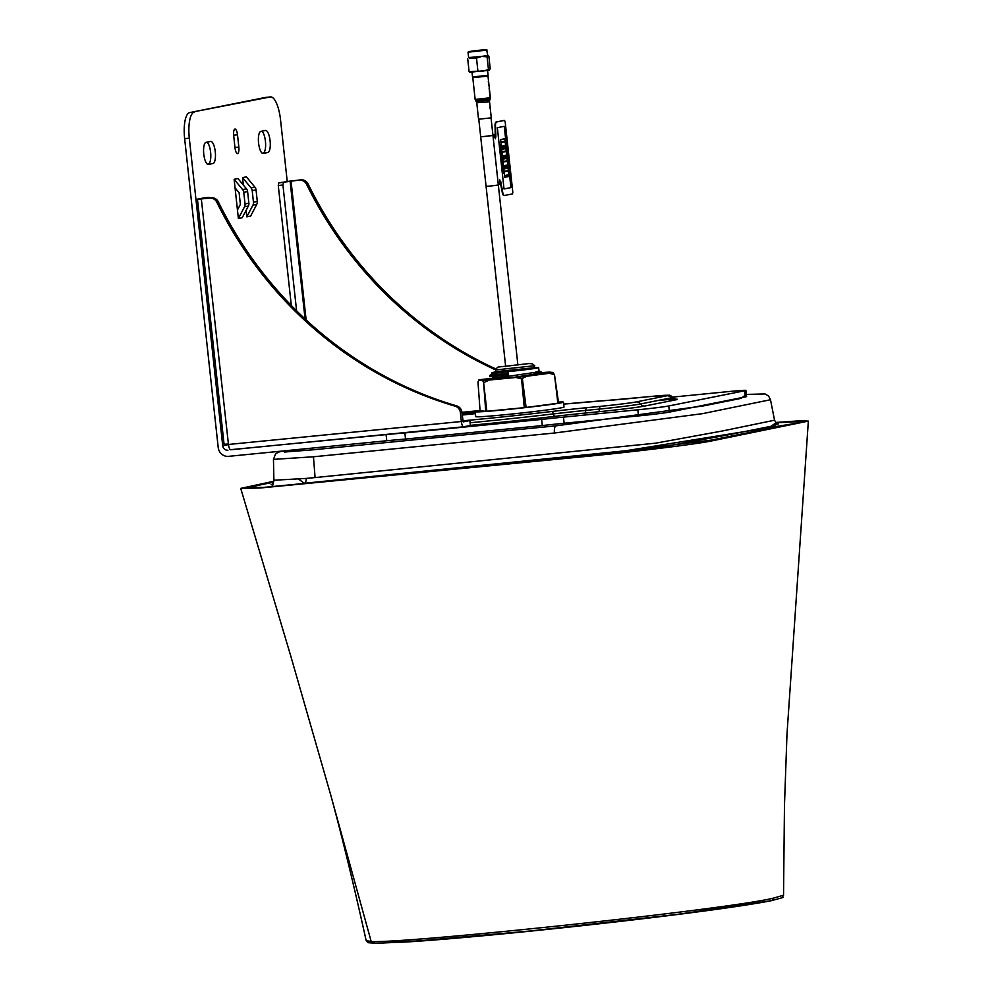 <?xml version="1.0" encoding="UTF-8"?>
<svg xmlns="http://www.w3.org/2000/svg" width="993" height="993" viewBox="0 0 993 993"><rect width="100%" height="100%" fill="white"/><g stroke="black" fill="none" stroke-linecap="round" stroke-linejoin="round"><path stroke-width="1.49" d="M496.885 371.754A23.435 0.695 -6.2 0 0 492.056 372.71A23.435 0.695 -6.2 0 0 508.056 371.63L492.156 373.678L489.673 375.503L489.797 376.732L507.535 374.56L507.398 373.331L489.673 375.503M507.398 373.331L508.056 371.63L508.528 375.925L492.627 377.973L492.218 378.929M508.056 371.63A23.435 0.695 -6.2 0 0 538.64 367.646L539.013 371.084L534.557 372.474L492.689 378.581M538.64 367.646A23.435 0.695 -6.2 0 0 533.713 367.745L504.245 371.308C492.652 372.425 496.388 371.37 495.42 369.979L534.755 365.697L532.36 363.848L529.232 363.537L499.02 366.951C498.176 366.665 496.972 367.671 495.42 369.979M523.026 383.807L522.033 383.968M523.112 384.428L522.095 384.576M523.671 388.697L522.504 388.871M523.745 389.306L522.554 389.492M524.304 393.588L522.963 393.787M524.378 394.196L523.026 394.395M524.937 398.466L523.435 398.702M525.024 399.087L523.497 399.31M525.582 403.357L523.907 403.605M525.657 403.965L523.956 404.225M537.052 371.903L541.83 372.325L536.865 373.815L507.646 378.271M522.678 381.163L521.772 381.3M523.323 386.054L522.244 386.215M523.485 387.27L522.368 387.444L523.497 387.382M523.956 390.944L522.715 391.118M524.118 392.161L522.827 392.347L524.13 392.272M524.589 395.822L523.187 396.033M524.751 397.051L523.299 397.262L524.763 397.163M525.235 400.713L523.646 400.949M525.396 401.929L523.77 402.177L525.409 402.066M525.868 405.603L524.118 405.852M526.029 406.82L524.23 407.08L526.042 406.956M490.12 376.695L497.567 375.95M534.097 373.207L541.893 373.678M522.839 382.392L521.896 382.528M522.479 388.685L523.659 388.598M522.951 393.588L524.292 393.501M523.41 398.491L524.925 398.392M523.882 403.406L525.57 403.282M497.208 372.027L509.546 371.332L533.452 368.093M508.528 375.925L507.535 374.56M315.079 477.571L655.752 443.151L722.172 431.024L774.552 420.213L770.494 399.732L702.51 413.659L554.417 433.022L313.465 456.78L273.46 459.374L273.894 480.24L306.154 478.415L315.079 477.571L313.465 456.78M777.891 423.887L773.981 425.699L730.016 434.5L661.028 447.173L304.23 483.281L298.67 479.085M283.377 450.934L284.42 452.038L312.708 449.829L555.981 425.848L703.131 405.963L740.927 398.404L746.339 394.407L765.057 393.948L768.545 396.008L770.494 399.732M249.355 487.861L253.153 486.322L273.509 482.226L272.343 486.694L578.919 456.854L710.976 440.147L767.291 428.877L775.992 422.819L796.163 421.764L799.787 422.447M533.539 367.782L497.046 371.531M517.874 364.779L508.441 365.97M772.988 898.268A2.47 2.334 78.7 0 1 771.127 900.725C750.348 904.971 691.935 912.939 631.486 919.952C563.689 927.884 486.707 935.679 435.095 939.837L377.29 943.35L368.13 942.692L366.169 940.594L371.196 941.525C404.647 943.586 720.434 910.444 772.988 898.268L783.539 895.227L784.47 805.373L786.977 734.398L808.352 421.106L711.422 440.966C698.191 443.883 634.825 451.728 587.595 456.296L260.029 488.022L240.716 488.382L273.807 481.257M404.921 942.084A202.237 6.032 -6.2 0 0 752.607 903.965M783.539 895.227L783.539 895.227C779.753 898.541 790.614 895.512 771.127 900.725L771.127 900.725A2.47 2.334 78.7 0 1 770.754 900.763L676.767 914.454L530.039 931.012L406.509 941.96L375.081 943.3L370.6 941.501M775.905 422.733L794.462 421.603L800.867 421.926L796.349 423.254L601.597 454.657L263.517 487.402L248.2 487.563L273.596 482.015M775.632 422.447L799.886 420.809L808.352 421.106M475.2 411.735L475.734 416.638A44.4 1.328 -6.2 0 0 526.042 412.492A44.4 1.328 -6.2 0 0 564.012 407.043L563.478 402.14A44.4 1.328 173.8 0 1 525.508 407.589A44.4 1.328 173.8 0 1 475.2 411.735A44.4 1.328 173.8 0 1 480.078 410.593M558.438 402.078A44.4 1.328 173.8 0 1 563.478 402.14M492.665 378.296L482.66 379.338A38.727 1.154 173.8 0 0 478.638 380.083L478.291 381.871M492.54 378.693L493.918 378.978C502.93 378.842 547.689 373.604 542.712 373.294L542.848 373.343M542.712 373.294L534.172 373.765M522.492 379.723L521.635 379.847M541.868 372.648L542.737 372.561A38.727 1.154 173.8 0 1 549.352 372.102L553.386 372.524A38.727 1.154 173.8 0 1 549.365 373.269L554.156 374.584L553.386 372.524M534.122 373.393L536.828 373.132M558.6 403.133L554.479 374.634L558.6 403.133L557.892 403.257L554.466 374.522M549.365 373.269L526.662 376.26A38.727 1.154 173.8 0 1 516.012 377.464L521.548 378.879L526.662 376.26M557.892 403.257L526.116 407.453L522.368 378.78M484.125 382.479L489.288 380.034A38.727 1.154 173.8 0 1 482.66 380.505L483.616 382.516L485.738 411.338L486.868 411.263L483.616 382.516M516.012 377.464L489.288 380.034M521.548 378.879L524.292 407.651L486.868 411.263M482.66 380.505L478.638 380.083M485.738 411.338L480.078 410.742L477.981 381.92M524.292 407.651L526.116 407.453M495.855 378.072L496.239 378.867M472.531 76.982L488.097 75.282L487.439 76.113L473.351 77.64L472.531 76.982L472.01 72.241M489.152 70.267L469.664 72.266L469.081 71.471L483.268 71.111L488.457 69.46L489.363 70.242L470.62 72.141M486.607 49.65L487.737 55.484L481.593 56.427L468.622 57.569L468.038 52.157L486.607 49.65L468.473 51.624M487.737 55.434L488.866 56.278L487.079 56.812L481.679 56.44L476.503 58.09L469.503 58.289M487.153 50.097L468.038 52.17M480.339 50.556C487.935 49.476 486.061 49.538 474.741 50.73C467.157 51.81 469.019 51.748 480.339 50.556L485.391 49.787M474.741 50.73L469.689 51.499M488.866 56.278L490.244 68.927L488.457 69.46L487.079 56.812M476.503 58.09L477.869 70.739M467.715 58.823L469.081 71.471M490.008 106.239L491.287 117.844L478.539 119.222L476.752 102.726L489.549 101.82M487.513 76.014L473.251 77.566M489.623 102.291L489.686 103.011M488.32 81.314L488.556 83.524L488.618 81.674M488.519 83.077L488.37 81.761M488.904 84.318L488.804 85.721M489.09 88.092L489.45 90.388L489.09 88.092M489.412 89.941L489.251 88.538M489.35 90.822L489.599 93.019L489.648 91.17M489.549 92.585L489.4 91.257M489.946 93.814L489.834 95.216M489.996 105.63L490.046 106.35M489.934 96.098L490.381 97.761L475.151 99.424L475.61 100.616L490.157 99.039L489.698 100.082L476.292 101.534L476.752 102.726M490.232 96.458L490.157 99.039M490.319 97.748L489.971 96.544M490.12 106.959L490.07 108.299L490.12 106.959M499.74 179.832L502.024 190.954A4.928 1.552 84.4 0 0 504.096 195.547L512.227 193.97A2.47 0.782 84.4 0 0 512.723 191.364L505.276 122.747A2.47 0.782 84.4 0 0 504.233 120.451L496.574 121.978A4.928 1.552 84.4 0 0 495.569 127.191L495.333 127.216A4.928 1.552 84.4 0 1 496.339 122.002L504.233 120.451M493.881 134.763L492.9 134.961L493.881 134.763M495.569 127.191L495.867 137.146L494.799 137.357L494.117 134.738M498.287 184.487L499.491 184.251L499.591 181.471L500.658 181.26L502.495 190.904A4.928 1.552 84.4 0 0 504.556 195.497M503.885 120.501A2.47 0.782 84.4 0 0 503.774 120.488L496.103 122.027A4.928 1.552 84.4 0 0 495.097 127.241L495.246 138.821M493.732 134.8L492.9 134.936M492.962 135.507L480.699 136.835L486.086 186.349L490.294 186.063L498.337 185.021L492.962 135.507L488.755 135.793M505.921 148.528L501.701 149.372L501.961 151.817L506.182 150.973L505.921 148.528M506.666 155.64L502.47 156.472L502.607 157.701L506.815 156.857L506.691 155.628L502.446 156.472L502.607 157.701M502.532 164.193L502.83 163.349L503.017 165.136L502.557 164.441L502.259 165.322L502.061 163.473L502.532 164.193M507.274 161.276L503.079 162.107L503.488 165.781L507.696 164.937L507.299 161.263L503.054 162.107L503.476 165.781M506.976 158.321L502.768 159.165L503.029 161.623L507.249 160.779L506.976 158.321M507.733 165.434L503.538 166.278L503.674 167.507L507.882 166.663L507.758 165.434L503.513 166.278L503.674 167.494M508.342 171.069L504.146 171.913L504.543 175.587L508.764 174.743L508.366 171.069L504.121 171.913L504.543 175.587M508.801 175.24L504.605 176.084L504.729 177.3L508.95 176.456L508.813 175.24L504.581 176.084L504.729 177.3M508.019 168.127L503.823 168.971L504.096 171.429L508.317 170.585L508.044 168.127L503.811 168.971L504.096 171.417M503.215 170.411L503.501 169.567L503.699 171.355L503.24 170.672L502.93 171.541L502.731 169.691L503.215 170.411M503.414 172.484L503.699 171.64L503.898 173.44L503.439 172.745L503.141 173.626L502.93 171.764L503.414 172.484M503.19 170.386L503.488 169.617M503.662 171.317L503.228 170.684M502.93 171.491L502.731 169.741M502.954 168.338L503.252 167.494L503.451 169.282L502.992 168.599L502.681 169.468L502.483 167.618L502.954 168.338M502.731 166.265L503.029 165.421L503.228 167.209L502.768 166.526L502.458 167.395L502.259 165.546L502.731 166.265M502.52 164.168L502.806 163.398M502.992 165.099L502.557 164.466M502.247 165.272L502.061 163.51M502.284 162.12L502.582 161.276L502.768 163.063L502.309 162.368L502.011 163.249L501.813 161.4L502.284 162.12M502.073 160.022L502.359 159.252M502.545 160.953L502.098 160.32L501.8 161.176L501.614 159.364M501.8 161.127L501.602 159.327L502.086 160.047L502.371 159.203L502.11 160.295M501.837 157.974L502.123 157.13L502.321 158.917L501.862 158.222L501.552 159.103L501.353 157.254L501.837 157.974M501.614 155.901L501.899 155.057L502.098 156.844L501.639 156.149L501.328 157.031L501.13 155.181L501.614 155.901M501.378 153.828L501.676 152.984L501.875 154.771L501.415 154.076L501.105 154.958L500.906 153.108L501.378 153.828M501.155 151.755L501.453 150.911L501.651 152.699L501.192 152.003L500.882 152.885L500.683 151.023L501.155 151.755M500.931 149.682L501.229 148.838L501.415 150.626L500.956 149.931L500.658 150.812L500.46 148.95L500.931 149.682M500.708 147.597L501.006 146.753L501.192 148.553L500.733 147.858L500.435 148.739L500.224 146.877L500.708 147.597M500.484 145.524L500.77 144.68L500.969 146.48L500.509 145.785L500.211 146.666L500 144.804L500.484 145.524M504.258 126.31L497.356 127.7L504.022 188.968L510.923 187.59L504.258 126.31M505.152 141.664L500.931 142.508L501.353 146.182L505.574 145.338L505.164 141.664L500.956 142.508L501.353 146.182M504.829 138.722L500.609 139.566L500.894 142.011L505.114 141.167L504.854 138.722L500.633 139.566L500.894 142.011M505.598 145.834L501.403 146.666L501.515 147.895L505.76 147.051L505.623 145.822L501.378 146.679L501.539 147.895M506.207 151.47L501.999 152.314L502.396 155.988L506.629 155.144L506.231 151.457L502.024 152.301L502.421 155.988M505.896 148.528L501.676 149.372L501.961 151.817M506.951 158.334L502.743 159.178L503.029 161.623M213.011 163.497A11.097 3.5 -95.6 0 0 215.282 151.954A11.097 3.5 -95.6 0 0 210.727 141.428A11.097 3.5 -95.6 0 0 210.615 141.44L206.023 142.359A11.097 3.5 -95.6 0 0 203.751 153.915A11.097 3.5 -95.6 0 0 208.307 164.441A11.097 3.5 -95.6 0 0 208.418 164.416L213.011 163.497L207.376 164.155M208.356 163.957A11.097 3.5 84.4 0 0 210.752 153.841A11.097 3.5 84.4 0 0 207.003 142.173M267.837 152.525L263.232 153.443A11.097 3.5 -95.6 0 1 263.133 153.468A11.097 3.5 -95.6 0 1 258.565 142.942A11.097 3.5 -95.6 0 1 260.836 131.386L265.441 130.468A11.097 3.5 -95.6 0 1 265.553 130.455A11.097 3.5 -95.6 0 1 270.108 140.981A11.097 3.5 -95.6 0 1 267.837 152.525L262.202 153.183M263.182 152.984A11.097 3.5 84.4 0 0 265.565 142.868A11.097 3.5 84.4 0 0 261.817 131.2M234.969 147.448L238.841 147.063A6.169 1.949 -95.6 0 1 237.538 153.58A6.169 1.949 -95.6 0 1 235.006 147.833L233.678 135.569A6.169 1.949 -95.6 0 1 234.993 129.053A6.169 1.949 -95.6 0 1 237.513 134.812L233.64 135.185M238.841 147.063L237.513 134.812M745.904 390.41L746.575 396.53A24.664 0.732 173.8 0 1 745.346 396.902L669.431 412.095A24.664 0.732 173.8 0 1 638.474 415.918L564.136 423.254A49.327 1.465 -6.2 0 0 542.29 425.563L541.632 419.431A49.327 1.465 173.8 0 1 563.465 417.122L637.804 409.799A24.664 0.732 -6.2 0 0 668.761 405.963L744.676 390.77A24.664 0.732 -6.2 0 0 745.904 390.41A24.664 0.732 -6.2 0 0 729.048 391.54L672.621 397.101M230.475 449.705L386.103 434.611A49.327 1.465 173.8 0 1 404.871 432.923L405.529 439.055A49.327 1.465 -6.2 0 0 386.761 440.743L228.576 456.346A9.868 9.359 -101.3 0 1 218.199 447.458L184.648 138.66A24.664 7.783 -95.6 0 1 189.651 112.606L270.22 96.954A24.664 7.783 84.4 0 1 270.468 96.929A24.664 7.783 84.4 0 1 280.547 119.93L287.213 181.285M405.529 439.055L542.29 425.563M541.632 419.431L404.871 432.923M189.651 112.606L265.565 97.413A24.664 7.783 -95.6 0 1 265.801 97.388A24.664 7.783 -95.6 0 1 266.05 97.376M194.318 112.147A24.664 7.783 84.4 0 0 189.303 138.201L184.648 138.66M227.918 450.214A4.928 4.68 78.7 0 1 222.717 445.77L189.303 138.201M239.114 192.754L240.38 204.384L237.451 209.97L238.382 218.522L244.501 206.817A4.928 4.68 -101.3 0 0 245.035 203.925L243.769 192.294A4.928 4.68 -101.3 0 0 242.627 189.576L234.125 179.311L235.056 187.851L239.114 192.754M235.056 187.851L237.451 209.97M234.125 179.311L237.96 178.541L246.463 188.807A4.928 4.68 78.7 0 1 247.605 191.537L248.871 203.155A4.928 4.68 78.7 0 1 248.337 206.047L242.218 217.752L238.382 218.522M246.103 210.305L246.81 216.834L252.93 205.129A4.928 4.68 -101.3 0 0 253.463 202.237L252.21 190.619A4.928 4.68 -101.3 0 0 251.055 187.888L242.553 177.623L243.359 185.07M253.463 202.237L257.299 201.467A4.928 4.68 78.7 0 1 256.765 204.359L252.93 205.129M251.055 187.888L254.891 187.118A4.928 4.68 78.7 0 1 256.045 189.849L252.21 190.619M257.299 201.467L256.045 189.849M254.891 187.118L246.388 176.853L242.553 177.623M246.81 216.834L250.646 216.064L256.765 204.359M306.129 319.932L291.036 180.987L301.016 179.845L278.772 182.898L290.105 181.098L305.074 318.952M283.427 182.439L282.931 185.033L278.276 185.492L278.772 182.898M296.597 310.809L282.931 185.033M291.309 305.484L278.276 185.492M291.036 180.987L290.105 181.098M301.016 179.845A7.398 7.013 78.7 0 1 308.041 183.916L306.514 184.214A7.398 7.013 -101.3 0 0 299.476 180.155M308.041 183.916A394.618 374.249 -101.3 0 0 495.941 369.011M306.514 184.214A394.618 374.249 -101.3 0 0 495.495 369.818M475.287 412.542L462.093 413.845M227.943 444.02L224.07 444.281L197.446 199.196L201.318 198.935L228.464 444.467L461.36 421.504A5.673 1.787 84.4 0 0 463.681 426.791A5.673 1.787 84.4 0 0 463.731 426.779L470.409 425.451L469.875 420.548L463.185 421.876L461.931 412.306L460.392 412.616A7.398 7.013 -101.3 0 0 455.166 406.187A394.618 374.249 78.7 0 1 216.797 202.175A7.398 7.013 -101.3 0 0 209.771 198.103L201.318 198.935M463.681 426.791L230.786 449.755A5.673 1.787 -95.6 0 1 230.786 449.755A5.673 1.787 -95.6 0 1 228.464 444.467M230.835 449.742L463.619 426.791M469.875 420.548L462.887 421.156M461.36 421.504L460.392 412.616M455.166 406.187L456.706 405.889A7.398 7.013 78.7 0 1 461.931 412.306M209.771 198.103L211.298 197.793A7.398 7.013 78.7 0 1 218.336 201.864L216.797 202.175M211.298 197.793L202.386 198.65L209.051 197.322L204.397 197.781L197.446 199.196M456.706 405.889A394.618 374.249 78.7 0 1 218.336 201.864M209.362 197.992L209.051 197.322M306.154 478.415A4.928 2.445 -95.2 0 1 304.23 483.281M555.981 425.848A7.398 2.334 84.4 0 0 554.417 433.022M371.196 941.525L330.632 794.661L290.713 655.852L240.716 488.382M462.85 420.796A108.609 3.24 -6.2 0 0 551.81 411.487A57.867 1.725 173.8 0 1 586.826 407.689L600.492 406.348A28.449 0.844 -6.2 0 0 636.203 401.929A4.928 4.68 78.7 0 1 640.51 403.977A32.719 0.981 173.8 0 1 599.437 409.066L585.758 410.407A53.597 1.601 -6.2 0 0 553.337 413.92A112.879 3.364 173.8 0 1 470.111 422.745M600.492 406.348A4.928 1.552 84.4 0 0 599.437 409.066A4.928 1.552 -95.6 0 1 598.369 411.772L584.703 413.125A49.327 1.465 -6.2 0 0 554.864 416.352A117.149 3.488 173.8 0 1 470.397 425.339M586.826 407.689A4.928 1.552 84.4 0 0 585.758 410.407A4.928 1.552 -95.6 0 1 584.703 413.125M551.81 411.487A4.928 1.44 83.3 0 1 553.337 413.92A4.928 1.44 -96.7 0 0 554.864 416.352M462.229 415.037L475.411 413.622A57.867 1.725 173.8 0 1 462.229 415.049M606.835 400.477A108.609 3.24 -6.2 0 0 563.689 404.114L607.033 400.452A4.928 3.984 86.1 0 0 606.835 400.477A57.867 1.725 173.8 0 0 635.185 398.019A4.928 1.552 84.4 0 0 635.185 398.019A4.928 1.552 84.4 0 1 635.284 398.007M635.235 398.007L648.901 396.654A4.928 1.552 84.4 0 0 648.851 396.666L607.033 400.452M648.901 396.654L668.798 395.251C669.443 394.854 670.784 395.549 672.795 397.337A32.719 0.981 173.8 0 1 671.181 397.845A4.928 4.68 -101.3 0 0 666.874 395.785A28.449 0.844 -6.2 0 0 648.851 396.666M636.203 401.929L666.874 395.785M658.098 400.452A36.989 1.105 173.8 0 1 675.476 399.894A4.928 4.68 78.7 0 1 671.181 397.845L640.51 403.977A4.928 4.68 -101.3 0 0 644.805 406.025A36.989 1.105 173.8 0 1 598.369 411.772M675.476 399.894L644.805 406.025M563.465 417.122L564.136 423.254M638.474 415.918L637.804 409.799M668.761 405.963L669.431 412.095M745.346 396.902L744.676 390.77M386.761 440.743L386.103 434.611M265.565 97.413L270.22 96.954M228.477 444.616L222.717 445.77M248.337 206.047L244.501 206.817M245.035 203.925L248.871 203.155M247.605 191.537L243.769 192.294M242.627 189.576L246.463 188.807M480.066 410.543L461.931 412.331M462.018 413.088L475.213 411.797M492.056 372.71L492.156 373.678M541.83 372.313L541.967 373.542M538.851 370.923L541.669 372.176M774.552 420.213C776.29 423.328 777.519 424.582 778.214 423.961L778.202 423.961M283.042 450.971L278.251 452.2L275.483 454.099L273.46 459.374M271.126 484.683L271.126 484.683C271.697 485.341 272.616 483.864 273.894 480.24M533.713 367.745L534.755 365.697M534.023 372.586L534.308 374.87M497.555 375.813L497.692 377.328M497.754 377.936L497.828 378.767M366.169 940.594L366.169 940.594C353.756 884.564 341.915 835.92 330.632 794.661M477.968 381.982L480.078 410.742M505.673 366.64L478.787 119.247M517.899 365.101L491.051 117.919M487.575 70.553L488.097 75.282M489.735 103.495L489.909 105.171M487.985 76.039L490.269 96.743M472.792 77.69L475.151 99.424M476.292 101.534L475.61 100.616M489.698 100.082L489.499 101.336M488.655 81.96L488.767 82.94M488.941 84.591L489.053 85.572M489.4 88.811L489.512 89.817M489.686 91.455L489.797 92.436M489.983 94.099L490.083 95.08M672.795 397.337L675.935 399.236M265.801 97.388L270.468 96.929"/></g></svg>
